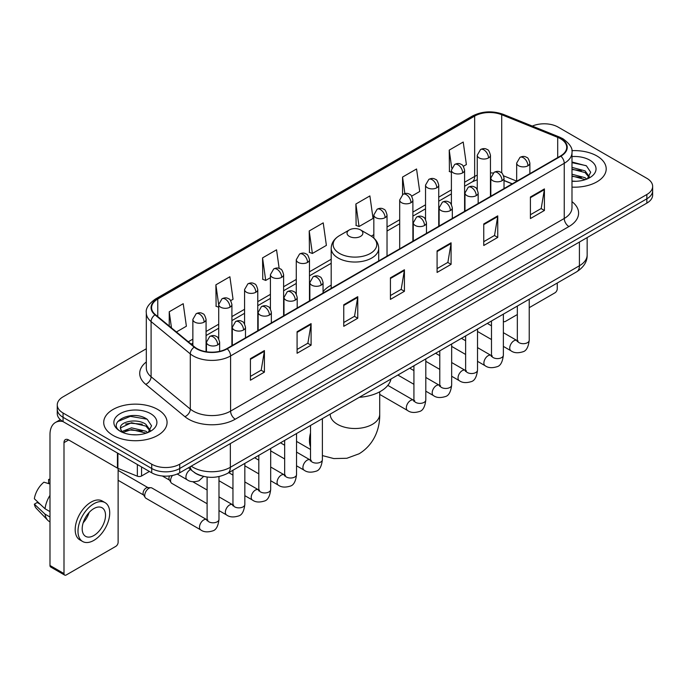 <?xml version="1.0" encoding="UTF-8"?>
<svg xmlns="http://www.w3.org/2000/svg" width="687" height="687" viewBox="0 0 687 687"><rect width="100%" height="100%" fill="white"/><g stroke="black" fill="none" stroke-linecap="round" stroke-linejoin="round"><path stroke-width="1.03" d="M331.194 285.157A34.977 20.198 0 0 0 323.053 291.692M512.167 183.884L504.026 180.595M202.012 475.979A19.803 11.43 180 0 1 194.017 472.235M146.314 348.764L63.058 396.837A19.803 11.43 0 0 0 57.261 404.918L57.261 413.54A19.803 11.43 0 0 0 63.058 421.62L151.724 472.811A19.803 11.43 0 0 0 179.719 472.811L646.853 203.12A19.803 11.43 0 0 0 652.65 195.039L652.65 190.728A19.803 11.43 0 0 1 646.853 198.809A19.803 11.43 0 0 0 652.65 190.728L652.65 186.417A19.803 11.43 0 0 0 646.853 178.328L558.188 127.138A19.803 11.43 0 0 0 532.305 126.082M57.261 404.918A19.803 11.43 0 0 0 63.058 412.999L151.724 464.189A19.803 11.43 0 0 0 179.719 464.189L179.719 468.5L646.853 198.809L179.719 468.5A19.803 11.43 0 0 1 151.724 468.5A19.803 11.43 0 0 0 179.719 468.5L179.719 472.811M63.058 412.999L63.058 417.31L151.724 468.5L63.058 417.31A19.803 11.43 0 0 1 57.261 409.229A19.803 11.43 0 0 0 63.058 417.31L63.058 421.62M596.917 155.966A31.679 18.291 0 0 0 571.859 150.676A31.679 18.291 0 0 1 596.917 155.966A31.679 18.291 0 0 1 606.2 168.899A31.679 18.291 0 0 0 596.917 155.966M157.787 409.495A31.679 18.291 0 0 0 123.265 405.536A31.679 18.291 0 0 0 103.711 422.428A31.679 18.291 0 0 0 112.986 435.36A31.679 18.291 0 0 0 147.516 439.328A31.679 18.291 0 0 0 167.07 422.428A31.679 18.291 0 0 0 157.787 409.495A31.679 18.291 0 0 0 123.265 405.536A31.679 18.291 0 0 0 103.711 422.428A31.679 18.291 0 0 0 112.986 435.36A31.679 18.291 0 0 0 147.516 439.328A31.679 18.291 0 0 0 167.07 422.428A31.679 18.291 0 0 0 157.787 409.495M560.515 138.722A21.117 12.194 180 0 1 566.706 147.344A21.117 12.194 180 0 1 560.515 155.966L226.856 348.61A21.117 12.194 180 0 1 194.619 346.978L155.417 314.655A21.117 12.194 180 0 1 151.595 307.656A21.117 12.194 180 0 1 157.778 299.034L474.657 116.086A21.117 12.194 180 0 1 501.708 114.72L557.698 137.357A21.117 12.194 180 0 1 560.515 138.722M560.893 138.508A21.649 12.495 0 0 0 557.999 137.108L502.008 114.471A21.649 12.495 0 0 0 474.288 115.871L157.409 298.819A21.649 12.495 0 0 0 154.987 314.826L194.189 347.15A21.649 12.495 0 0 0 227.225 348.824L560.893 156.181A21.649 12.495 0 0 0 560.893 138.508M250.42 358.657L250.42 380.212L264.418 372.131L264.418 350.576L250.42 358.657M250.42 376.39L261.206 370.164L264.366 351.289A5.281 3.049 -120 0 0 264.418 350.576M261.112 370.216L264.418 372.131M297.085 331.718L297.085 353.273L311.091 345.183L311.091 323.629L297.085 331.718M297.085 349.443L307.87 343.217L311.031 324.35A5.281 3.049 -120 0 0 311.091 323.629M307.776 343.277L311.091 345.183M343.758 304.77L343.758 326.325L357.755 318.244L357.755 296.69L343.758 304.77M343.758 322.504L354.535 316.278L357.695 297.402A5.281 3.049 -120 0 0 357.755 296.69M354.44 316.329L357.755 318.244M530.416 197.006L530.416 218.552L544.422 210.471L544.422 188.916L530.416 197.006M530.416 214.73L541.201 208.505L544.362 189.638A5.281 3.049 -120 0 0 544.422 188.916M541.107 208.565L544.422 210.471M483.751 223.945L483.751 245.499L497.749 237.419L497.749 215.864L483.751 223.945M483.751 241.678L494.537 235.452L497.697 216.577A5.281 3.049 -120 0 0 497.749 215.864M494.442 235.504L497.749 237.419M437.087 250.884L437.087 272.438L451.084 264.358L451.084 242.803L437.087 250.884M437.087 268.617L447.872 262.391L451.033 243.516A5.281 3.049 -120 0 0 451.084 242.803M447.778 262.443L451.084 264.358M390.422 277.831L390.422 299.386L404.42 291.297L404.42 269.751L390.422 277.831M390.422 295.556L401.199 289.33L404.36 270.463A5.281 3.049 -120 0 0 404.42 269.751M401.105 289.39L404.42 291.297M571.988 187.13A31.679 18.291 0 0 0 606.2 168.899A31.679 18.291 0 0 1 571.988 187.13M179.719 464.189L646.853 194.498A19.803 11.43 0 0 0 652.65 186.417M230.669 300.648L233.048 299.274L229.887 276.749L215.89 284.83L216.113 306.256M176.422 331.967L186.383 326.213L183.223 303.697L169.225 311.778L169.225 326.033M355.883 204.005L359.043 226.53L373.05 218.449L369.889 195.924L355.883 204.005L356.115 225.43M411.642 196.164L419.714 191.501L416.554 168.985L402.556 177.066L402.556 194.576M463.347 166.314L466.379 164.562L463.218 142.037L449.221 150.118L449.444 171.544M279.162 268.411L276.552 249.81L262.554 257.891L262.778 279.317M309.219 230.952L312.379 253.469L326.385 245.388L323.225 222.863L309.219 230.952L309.451 252.369M312.379 253.469L309.219 252.292M359.043 226.53L355.883 225.345M402.556 177.066L404.866 193.571M451.393 172.274L449.221 171.458M449.221 150.118L451.737 168.066M262.554 257.891L265.714 280.416L270.42 277.694M265.714 280.416L262.554 279.231M218.715 307.226L215.89 306.17M215.89 284.83L218.715 304.976M169.225 311.778L171.484 327.897M571.988 181.093L575.912 181.299M571.988 174.249L585.066 177.701L586.81 179.092M571.988 175.966L585.376 179.625M571.988 167.405L585.066 170.857L589.352 176.774M571.988 169.122L585.066 172.566L589.008 177.22M571.988 181.239A21.512 12.418 0 0 0 589.729 177.684A21.512 12.418 0 0 0 589.729 160.114A21.512 12.418 0 0 0 571.988 156.567M587.316 178.886L590.691 172.265L586.423 165.842L571.988 161.995M571.988 162.664L586.131 165.644M571.988 169.509L581.374 170.677M571.988 176.353L581.374 177.521M503.365 321.112A3.298 1.906 120 0 0 503.803 321.559A3.298 1.906 120 0 0 505.452 321.396L517.337 314.534M529.222 307.673L554.916 292.842A3.298 1.906 120 0 0 557.251 288.798L557.251 283.018M349.357 236.388A7.918 4.569 0 0 0 360.555 236.388A7.918 4.569 0 0 0 360.555 229.922L370.387 235.598A21.829 12.598 0 0 1 370.387 253.426A21.829 12.598 0 0 1 339.524 253.426A21.829 12.598 0 0 1 339.524 235.598C334.148 238.793 331.374 243.035 331.194 248.325A23.762 13.714 0 0 0 338.15 258.02A23.762 13.714 0 0 0 364.05 260.991A23.762 13.714 0 0 0 378.709 248.325C378.537 243.035 375.763 238.793 370.387 235.598L360.555 229.922A7.918 4.569 0 0 0 349.357 229.922A7.918 4.569 0 0 0 349.357 236.388M359.318 397.301A36.299 20.953 0 0 0 390.989 379.009M207.105 503.726L171.802 483.347A5.943 3.426 -60 0 1 171.063 482.609A5.943 3.426 -60 0 1 170.574 480.625A5.943 3.426 -60 0 1 172.471 475.473M171.063 482.609L169.294 479.775A4.294 2.473 -60 0 1 168.942 478.341A4.294 2.473 -60 0 1 169.517 475.945M144.725 495.55A5.943 3.426 -60 0 1 148.924 488.277A5.943 3.426 -60 0 1 150.882 487.71A5.943 3.426 -60 0 1 151.896 487.985L206.675 519.612A5.943 3.426 -60 0 0 203.97 519.767A5.943 3.426 -60 0 0 203.713 519.913A5.943 3.426 -60 0 0 199.831 525.143A5.943 3.426 -60 0 0 200.741 529.9L145.953 498.273A5.943 3.426 -60 0 1 145.206 497.543A5.943 3.426 -60 0 1 144.725 495.55M145.206 497.543L143.437 494.7A4.294 2.473 -60 0 1 143.085 493.266A4.294 2.473 -60 0 1 146.125 488.01A4.294 2.473 -60 0 1 147.542 487.598L150.882 487.71M141.574 466.954L141.574 475.979L149.388 471.462M62.835 421.492A26.398 15.243 -120 0 0 55.458 422.471A26.398 15.243 -120 0 0 49.988 434.553L49.988 565.495L63.994 573.576L63.994 442.634A6.604 3.813 60 0 1 65.359 439.62A6.604 3.813 60 0 1 68.657 439.946L117.451 468.113L117.451 453.025M63.994 573.576A3.298 1.906 120 0 0 64.672 575.088L50.675 567.007A3.298 1.906 -60 0 1 49.988 565.495M64.672 575.088A3.298 1.906 120 0 0 66.321 574.925L115.785 546.371A3.298 1.906 120 0 0 118.121 542.326L118.121 468.422M141.574 475.979A3.298 1.906 180 0 1 137.348 476.194L117.889 468.328A3.298 1.906 180 0 1 117.451 468.113M93.853 535.534A16.497 9.524 120 0 0 104.639 520.995A16.497 9.524 120 0 0 102.105 507.779A16.497 9.524 120 0 0 93.853 508.595A16.497 9.524 120 0 0 83.075 523.133A16.497 9.524 120 0 0 85.609 536.349A16.497 9.524 120 0 0 93.853 535.534M83.196 522.747A16.497 9.524 120 0 0 89.121 512.493M49.988 479.912L48.588 479.492L48.588 482.798L49.988 483.614M105.077 502.635L102.277 501.012A22.439 12.959 120 0 0 91.053 502.128A22.439 12.959 120 0 0 76.394 521.897A22.439 12.959 120 0 0 79.838 539.879L82.638 541.493A22.439 12.959 120 0 0 93.853 540.386A22.439 12.959 120 0 0 108.512 520.617A22.439 12.959 120 0 0 105.077 502.635A22.439 12.959 120 0 0 93.853 503.743A22.439 12.959 120 0 0 79.194 523.52A22.439 12.959 120 0 0 82.638 541.493M49.988 495.336A21.778 12.572 120 0 0 45.033 508.758L34.35 498.762A17.158 9.91 120 0 1 43.925 482.18L49.988 484.026M49.988 511.617L45.033 508.758M40.129 504.172L37.218 502.498L34.35 504.155L45.033 514.151L49.988 517.01M45.033 514.151A21.778 12.572 120 0 0 47.721 520.231A21.778 12.572 120 0 0 49.37 521.527L49.988 521.888M49.988 479.097A17.158 9.91 120 0 0 48.588 479.492M34.35 504.155A17.158 9.91 120 0 0 36.377 508.423L47.721 520.231M131.81 434.682L136.79 434.828M121.925 431.522L131.526 427.855L145.936 431.23L147.679 432.621M122.81 432.441L131.526 429.573L146.245 433.154M122.071 432.183L120.534 428.576A14.916 8.613 0 0 0 122.939 432.561M150.221 430.302L145.936 424.386C136.979 417.705 118.559 421.827 120.534 428.576L120.474 427.915M120.569 428.782L120.981 427.675L131.526 422.728L145.936 426.095L149.886 430.749M148.186 432.415L151.561 425.794L147.293 419.371C132.205 408.525 105.377 422.823 120.869 431.582L121.633 432.054M150.599 413.643A21.512 12.418 0 0 0 120.173 413.643A21.512 12.418 0 0 0 120.173 431.213A21.512 12.418 0 0 0 150.599 431.213A21.512 12.418 0 0 0 150.599 413.643M117.717 421.526L130.358 416.348L147.009 419.173M125.609 424.051L130.358 423.192L142.243 424.205M125.609 430.895L130.358 430.036L142.243 431.05M191.252 466.155A26.398 15.243 0 0 0 193.021 467.289A26.398 15.243 0 0 0 230.351 467.289L579.416 265.757A26.398 15.243 0 0 0 587.153 254.98C587.342 261.532 583.856 267.14 576.685 271.803L227.62 473.334A13.199 7.617 60 0 0 230.351 467.289L230.351 443.579M579.416 242.047L579.416 265.757A13.199 7.617 60 0 1 576.685 271.803M190.179 466.774A13.199 8.828 129.5 0 0 192.48 471.067L188.47 467.761M646.853 203.12L646.853 194.498M151.724 472.811L151.724 464.189M571.988 201.652A33.002 19.047 180 0 1 568.922 226.555L235.255 419.199A6.604 3.813 60 0 1 230.592 411.118L564.25 218.475A26.398 15.243 0 0 0 571.988 207.697L571.988 152.523A26.398 15.243 180 0 1 564.25 163.3A6.604 3.813 -120 0 0 560.893 156.181M235.255 419.199A33.002 19.047 180 0 1 188.59 419.199A33.002 19.047 180 0 1 184.889 416.657L145.687 384.325A33.002 19.047 180 0 1 146.314 361.972M193.253 411.118A26.398 15.243 0 0 0 230.592 411.118L230.592 355.935A26.398 15.243 180 0 1 190.299 353.899L151.088 321.576A26.398 15.243 180 0 1 146.314 312.834L146.314 368.009A26.398 15.243 0 0 0 151.088 376.751L190.299 409.083A26.398 15.243 0 0 0 193.253 411.118M571.988 152.523C572.864 148.392 569.832 143.798 562.885 138.722L559.416 137.039A6.604 3.091 112 0 0 557.999 137.108M559.416 137.039L503.425 114.403C492.493 110.53 482.111 111.096 472.295 116.086A6.604 3.813 60 0 1 474.288 115.871M157.409 298.819A6.604 3.813 -120 0 0 155.417 299.034C148.564 303.955 145.532 308.557 146.314 312.834M154.987 314.826A6.604 4.414 129.5 0 0 151.088 321.576L151.088 376.751A6.604 4.414 -50.5 0 1 145.687 384.325M503.425 114.403A6.604 3.091 112 0 0 502.008 114.471M194.189 347.15A6.604 4.414 129.5 0 0 190.299 353.899L190.299 409.083A6.604 4.414 -50.5 0 1 184.889 416.657M227.225 348.824A6.604 3.813 60 0 1 230.592 355.935L564.25 163.3L564.25 218.475A6.604 3.813 60 0 0 568.922 226.555M157.778 299.034L157.778 316.604M557.698 137.357L557.698 157.598M501.708 114.72L501.708 172.987M516.676 181.128L503.665 175.872M493.086 173.038A21.117 12.194 0 0 0 490.449 172.884M477.25 175.168A21.117 12.194 0 0 0 474.657 176.439L464.592 182.253M474.657 116.086L474.657 176.439A11.877 6.861 60 0 1 472.201 181.875L464.592 186.271M451.393 189.87L438.735 197.178M425.536 204.803L412.887 212.103M399.688 219.728L387.03 227.028M373.831 234.653L371.263 236.139M331.194 259.265L309.476 271.812M296.277 279.429L283.619 286.737M270.42 294.354L257.771 301.662M244.572 309.279L231.914 316.587M218.715 324.212L206.066 331.512M192.858 339.138L188.307 341.765M504.069 180.466A11.877 5.565 -68 0 1 504.026 180.449L512.304 183.798M390.422 278.51L404.36 270.463M437.087 251.571L451.033 243.516M483.751 224.623L497.697 216.577M530.416 197.684L544.362 189.638M343.758 305.457L357.695 297.402M297.085 332.396L311.031 324.35M250.42 359.344L264.366 351.289M379.705 391.822L379.705 414.218A24.749 14.29 180 0 1 372.457 424.317A24.749 14.29 180 0 1 337.454 424.317A24.749 14.29 180 0 1 330.207 414.218L330.258 415.18M310.515 446.799A24.749 14.29 -60 0 1 310.515 432.947M527.942 165.773A6.604 3.813 0 0 0 529.875 163.077C528.835 159.264 527.788 157.392 526.749 157.469C524.834 156.121 522.575 156.086 519.982 157.366A6.604 3.813 60 0 1 523.279 157.692A6.604 3.813 -120 0 1 527.942 165.773A6.604 3.813 0 0 1 518.616 165.773A6.604 3.813 0 0 1 516.676 163.077L519.982 157.366M503.365 346.394L510.973 350.791A5.943 3.426 -60 0 1 510.063 346.033A5.943 3.426 -60 0 1 513.945 340.795A5.943 3.426 -60 0 1 514.211 340.649A5.943 3.426 -60 0 1 516.916 340.503L503.365 332.68M517.68 341.104L517.148 341.542L517.337 340.254A5.943 3.426 -0 0 0 519.08 342.684A5.943 3.426 -0 0 0 527.204 342.83A5.943 3.426 -0 0 0 529.222 340.254C528.406 347.158 526.268 351.005 522.807 351.813C517.843 353.324 513.902 352.981 510.973 350.791M502.094 180.698A6.604 3.813 0 0 0 504.026 178.01C502.978 174.189 501.939 172.317 500.892 172.394C498.985 171.046 496.727 171.011 494.125 172.291A6.604 3.813 60 0 1 497.422 172.617A6.604 3.813 -120 0 1 502.094 180.698A6.604 3.813 0 0 1 492.759 180.698A6.604 3.813 0 0 1 490.827 178.01L494.125 172.291M477.517 361.319L485.125 365.716A5.943 3.426 -60 0 1 484.215 360.958A5.943 3.426 -60 0 1 488.096 355.72A5.943 3.426 -60 0 1 488.354 355.583A5.943 3.426 -60 0 1 491.059 355.428L477.517 347.605M491.823 356.029L491.299 356.467L491.488 355.179A5.943 3.426 -0 0 0 493.223 357.609A5.943 3.426 -0 0 0 501.355 357.755A5.943 3.426 -0 0 0 503.365 355.179C502.549 362.083 500.419 365.931 496.959 366.738C491.995 368.249 488.045 367.906 485.125 365.716M476.237 195.623A6.604 3.813 0 0 0 478.169 192.935C477.13 189.114 476.082 187.242 475.043 187.319C473.128 185.971 470.87 185.937 468.276 187.216A6.604 3.813 60 0 1 471.574 187.542A6.604 3.813 -120 0 1 476.237 195.623A6.604 3.813 0 0 1 466.902 195.623A6.604 3.813 0 0 1 464.97 192.935L468.276 187.216M451.66 376.244L459.268 380.641A5.943 3.426 -60 0 1 458.358 375.883A5.943 3.426 -60 0 1 462.239 370.645A5.943 3.426 -60 0 1 462.506 370.508A5.943 3.426 -60 0 1 465.211 370.353L451.66 362.53M465.975 370.954L465.442 371.392L465.631 370.113A5.943 3.426 -0 0 0 467.375 372.534A5.943 3.426 -0 0 0 475.498 372.68A5.943 3.426 -0 0 0 477.517 370.113C476.701 377.008 474.562 380.856 471.102 381.663C466.138 383.174 462.196 382.831 459.268 380.641M450.389 210.557A6.604 3.813 0 0 0 452.321 207.86C451.273 204.039 450.225 202.176 449.186 202.244C447.28 200.896 445.021 200.862 442.419 202.141A6.604 3.813 60 0 1 445.717 202.467A6.604 3.813 -120 0 1 450.389 210.557A6.604 3.813 0 0 1 441.054 210.557A6.604 3.813 0 0 1 439.122 207.86L442.419 202.141M425.803 391.178L433.42 395.566A5.943 3.426 -60 0 1 432.509 390.809A5.943 3.426 -60 0 1 436.382 385.57A5.943 3.426 -60 0 1 436.649 385.433A5.943 3.426 -60 0 1 439.354 385.278L425.803 377.455M440.118 385.879L439.586 386.317L439.783 385.038A5.943 3.426 -0 0 0 441.518 387.459A5.943 3.426 -0 0 0 449.65 387.605A5.943 3.426 -0 0 0 451.66 385.038C450.844 391.933 448.705 395.789 445.253 396.597C440.29 398.099 436.339 397.764 433.42 395.566M424.532 225.482A6.604 3.813 0 0 0 426.464 222.786C425.416 218.973 424.377 217.101 423.338 217.169C421.423 215.821 419.164 215.787 416.571 217.066A6.604 3.813 60 0 1 419.869 217.393A6.604 3.813 -120 0 1 424.532 225.482A6.604 3.813 0 0 1 415.197 225.482A6.604 3.813 0 0 1 413.265 222.786L416.571 217.066M379.705 394.407L407.563 410.491A5.943 3.426 -60 0 1 406.652 405.734A5.943 3.426 -60 0 1 410.534 400.504A5.943 3.426 -60 0 1 410.8 400.358A5.943 3.426 -60 0 1 413.505 400.203L387.829 385.381M414.27 400.804L413.737 401.242L413.926 399.963A5.943 3.426 -0 0 0 415.669 402.384A5.943 3.426 -0 0 0 423.793 402.53A5.943 3.426 -0 0 0 425.803 399.963C424.995 406.859 422.857 410.714 419.396 411.522C414.433 413.024 410.491 412.689 407.563 410.491M321.121 285.182A6.604 3.813 0 0 0 323.053 282.486C322.005 278.673 320.966 276.801 319.919 276.878C318.012 275.53 315.754 275.496 313.152 276.775A6.604 3.813 60 0 1 316.458 277.101A6.604 3.813 -120 0 1 321.121 285.182A6.604 3.813 0 0 1 311.786 285.182A6.604 3.813 0 0 1 309.854 282.486L313.152 276.775M296.544 465.803L304.152 470.2A5.943 3.426 -60 0 1 303.242 465.442A5.943 3.426 -60 0 1 307.123 460.204A5.943 3.426 -60 0 1 307.381 460.058A5.943 3.426 -60 0 1 310.095 459.912L296.544 452.089M310.859 460.513L310.326 460.951L310.515 459.663A5.943 3.426 -0 0 0 312.25 462.093A5.943 3.426 -0 0 0 320.382 462.239A5.943 3.426 -0 0 0 322.392 459.663C321.576 466.567 319.446 470.415 315.986 471.222C311.022 472.733 307.08 472.39 304.152 470.2M295.264 300.107A6.604 3.813 0 0 0 297.205 297.419C296.157 293.598 295.109 291.726 294.07 291.803C292.155 290.455 289.905 290.421 287.303 291.7A6.604 3.813 60 0 1 290.601 292.027A6.604 3.813 -120 0 1 295.264 300.107A6.604 3.813 0 0 1 285.938 300.107A6.604 3.813 0 0 1 283.997 297.419L287.303 291.7M270.687 480.728L278.295 485.125A5.943 3.426 -60 0 1 277.385 480.368A5.943 3.426 -60 0 1 281.266 475.129A5.943 3.426 -60 0 1 281.533 474.992A5.943 3.426 -60 0 1 284.238 474.837L270.687 467.014M285.002 475.438L284.47 475.876L284.658 474.588A5.943 3.426 -0 0 0 286.402 477.018A5.943 3.426 -0 0 0 294.525 477.164A5.943 3.426 -0 0 0 296.544 474.588C295.728 481.493 293.589 485.34 290.129 486.147C285.165 487.658 281.223 487.315 278.295 485.125M269.416 315.032A6.604 3.813 0 0 0 271.348 312.345C270.3 308.523 269.261 306.651 268.213 306.728C266.307 305.38 264.048 305.346 261.446 306.625A6.604 3.813 60 0 1 264.744 306.952A6.604 3.813 -120 0 1 269.416 315.032A6.604 3.813 0 0 1 260.081 315.032A6.604 3.813 0 0 1 258.149 312.345L261.446 306.625M244.838 495.653L252.447 500.05A5.943 3.426 -60 0 1 251.536 495.293A5.943 3.426 -60 0 1 255.418 490.054A5.943 3.426 -60 0 1 255.676 489.917A5.943 3.426 -60 0 1 258.381 489.762L244.838 481.939M259.145 490.363L258.621 490.801L258.81 489.522A5.943 3.426 -0 0 0 260.545 491.944A5.943 3.426 -0 0 0 268.677 492.09A5.943 3.426 -0 0 0 270.687 489.522C269.871 496.418 267.741 500.265 264.28 501.072C259.317 502.583 255.375 502.24 252.447 500.05M243.559 329.966A6.604 3.813 0 0 0 245.491 327.27C244.452 323.448 243.404 321.585 242.365 321.653C240.45 320.305 238.191 320.271 235.598 321.55A6.604 3.813 60 0 1 238.896 321.877A6.604 3.813 -120 0 1 243.559 329.966A6.604 3.813 0 0 1 234.224 329.966A6.604 3.813 0 0 1 232.292 327.27L235.598 321.55M218.981 510.587L226.59 514.975A5.943 3.426 -60 0 1 225.68 510.218A5.943 3.426 -60 0 1 229.561 504.979A5.943 3.426 -60 0 1 229.827 504.842A5.943 3.426 -60 0 1 232.532 504.687L218.981 496.864M233.297 505.288L232.764 505.726L232.953 504.447A5.943 3.426 -0 0 0 234.696 506.869A5.943 3.426 -0 0 0 242.82 507.015A5.943 3.426 -0 0 0 244.838 504.447C244.022 511.343 241.884 515.198 238.423 516.006C233.46 517.509 229.518 517.174 226.59 514.975M217.71 344.891A6.604 3.813 0 0 0 219.642 342.195C218.595 338.382 217.556 336.51 216.508 336.578C214.602 335.23 212.343 335.196 209.741 336.475A6.604 3.813 60 0 1 213.039 336.802A6.604 3.813 -120 0 1 217.71 344.891A6.604 3.813 0 0 1 208.376 344.891A6.604 3.813 0 0 1 206.444 342.195L209.741 336.475M207.44 520.214L206.916 520.652L207.105 519.372A5.943 3.426 -0 0 0 208.839 521.794A5.943 3.426 -0 0 0 216.972 521.94A5.943 3.426 -0 0 0 218.981 519.372C218.165 526.268 216.027 530.124 212.575 530.931C207.611 532.434 203.661 532.099 200.741 529.9M488.509 157.933A6.604 3.813 0 0 0 490.449 155.236C489.402 151.423 488.354 149.551 487.315 149.629C485.4 148.28 483.15 148.246 480.548 149.526A6.604 3.813 60 0 1 483.846 149.852A6.604 3.813 -120 0 1 488.509 157.933A6.604 3.813 0 0 1 479.183 157.933A6.604 3.813 0 0 1 477.25 155.236L480.548 149.526M462.66 172.858A6.604 3.813 0 0 0 464.592 170.17C463.545 166.348 462.506 164.476 461.458 164.554C459.551 163.205 457.293 163.171 454.691 164.451A6.604 3.813 60 0 1 457.997 164.777A6.604 3.813 -120 0 1 462.66 172.858A6.604 3.813 0 0 1 453.326 172.858A6.604 3.813 0 0 1 451.393 170.17L454.691 164.451M436.803 187.783A6.604 3.813 0 0 0 438.735 185.095C437.696 181.274 436.649 179.401 435.61 179.479C433.695 178.131 431.436 178.096 428.843 179.376A6.604 3.813 60 0 1 432.14 179.702A6.604 3.813 -120 0 1 436.803 187.783A6.604 3.813 0 0 1 427.477 187.783A6.604 3.813 0 0 1 425.536 185.095L428.843 179.376M410.955 202.717A6.604 3.813 0 0 0 412.887 200.02C411.839 196.199 410.8 194.335 409.753 194.404C407.846 193.056 405.588 193.021 402.986 194.301A6.604 3.813 60 0 1 406.283 194.627A6.604 3.813 -120 0 1 410.955 202.717A6.604 3.813 0 0 1 401.62 202.717A6.604 3.813 0 0 1 399.688 200.02L402.986 194.301M385.098 217.642A6.604 3.813 0 0 0 387.03 214.945C385.991 211.132 384.943 209.26 383.904 209.329C381.989 207.981 379.731 207.946 377.137 209.226A6.604 3.813 60 0 1 380.435 209.552A6.604 3.813 -120 0 1 385.098 217.642A6.604 3.813 0 0 1 375.763 217.642A6.604 3.813 0 0 1 373.831 214.945L377.137 209.226M307.544 262.417A6.604 3.813 0 0 0 309.476 259.72C308.429 255.907 307.381 254.035 306.342 254.104C304.427 252.764 302.177 252.73 299.575 254.01A6.604 3.813 60 0 1 302.873 254.336A6.604 3.813 -120 0 1 307.544 262.417A6.604 3.813 0 0 1 298.21 262.417A6.604 3.813 0 0 1 296.277 259.72L299.575 254.01M281.687 277.342A6.604 3.813 0 0 0 283.619 274.645C282.572 270.833 281.533 268.96 280.485 269.038C278.578 267.69 276.32 267.655 273.718 268.935A6.604 3.813 60 0 1 277.024 269.261A6.604 3.813 -120 0 1 281.687 277.342A6.604 3.813 0 0 1 272.353 277.342A6.604 3.813 0 0 1 270.42 274.645L273.718 268.935M255.839 292.267A6.604 3.813 0 0 0 257.771 289.579C256.723 285.758 255.676 283.886 254.637 283.963C252.722 282.615 250.472 282.58 247.87 283.86A6.604 3.813 60 0 1 251.167 284.186A6.604 3.813 -120 0 1 255.839 292.267A6.604 3.813 0 0 1 246.504 292.267A6.604 3.813 0 0 1 244.572 289.579L247.87 283.86M229.982 307.192A6.604 3.813 0 0 0 231.914 304.504C230.866 300.683 229.827 298.811 228.78 298.888C226.873 297.54 224.615 297.505 222.013 298.785A6.604 3.813 60 0 1 225.319 299.111A6.604 3.813 -120 0 1 229.982 307.192A6.604 3.813 0 0 1 220.647 307.192A6.604 3.813 0 0 1 218.715 304.504L222.013 298.785M204.125 322.126A6.604 3.813 0 0 0 206.066 319.429C205.018 315.608 203.97 313.744 202.931 313.813C201.016 312.465 198.766 312.43 196.164 313.71A6.604 3.813 60 0 1 199.462 314.036A6.604 3.813 -120 0 1 204.125 322.126A6.604 3.813 0 0 1 194.799 322.126A6.604 3.813 0 0 1 192.858 319.429L196.164 313.71M203.644 476.409L198.99 480.788C194.026 482.3 190.084 481.956 187.156 479.766A5.943 3.426 -60 0 1 185.928 477.044A5.943 3.426 -60 0 1 190.393 469.625A5.943 3.426 -60 0 1 190.608 469.522M63.994 442.634L68.657 439.946M117.889 453.283L117.889 468.328M137.348 476.194L137.348 464.515M227.62 473.334C216.998 478.667 206.375 478.667 195.752 473.334L192.48 471.067M587.153 254.98L587.153 237.582M472.295 116.086L155.417 299.034M477.25 179.702L472.201 181.875M451.393 193.889L438.735 201.197M425.536 208.814L412.887 216.122M399.688 223.747L387.03 231.047M331.194 263.284L309.476 275.83M296.277 283.448L283.619 290.756M270.42 298.373L257.771 305.681M244.572 313.298L231.914 320.606M218.715 328.223L206.066 335.531M192.858 343.157L191.166 344.127M503.803 321.559L503.365 321.31M379.705 414.218C380.04 426.644 375.42 443.802 359.129 453.772L346.875 458.272L333.805 458.572L322.392 455.584M310.515 449.47L296.544 441.397M378.709 260.931L378.709 248.325M331.194 288.368L331.194 248.325M349.357 229.922L339.524 235.598M518.118 340.975L516.916 340.503M529.222 299.206L529.222 340.254M529.875 173.656L529.875 163.077M491.488 339.541L477.517 331.469M517.337 306.067L517.337 340.254M516.676 181.282L516.676 163.077M491.488 325.818L487.306 323.405M492.27 355.9L491.059 355.428M503.365 314.131L503.365 355.179M504.026 188.582L504.026 178.01M465.631 354.466L451.66 346.394M491.488 320.992L491.488 355.179M490.827 196.207L490.827 178.01M465.631 340.743L461.449 338.33M466.413 370.834L465.211 370.353M477.517 329.056L477.517 370.113M478.169 203.507L478.169 192.935M439.783 369.391L425.803 361.319M465.631 335.917L465.631 370.113M464.97 211.132L464.97 192.935M439.783 355.668L435.601 353.255M440.565 385.759L439.354 385.278M451.66 343.981L451.66 385.038M452.321 218.432L452.321 207.86M413.926 384.316L397.867 375.042M439.783 350.842L439.783 385.038M439.122 226.057L439.122 207.86M413.926 370.602L409.744 368.18M414.708 400.684L413.505 400.203M425.803 358.915L425.803 399.963M426.464 233.365L426.464 222.786M413.926 365.767L413.926 399.963M413.265 240.982L413.265 222.786M311.297 460.384L310.095 459.912M322.392 418.615L322.392 459.663M323.053 293.066L323.053 282.486M284.658 458.95L270.687 450.878M310.515 425.476L310.515 459.663M309.854 300.691L309.854 282.486M284.658 445.228L280.476 442.814M285.44 475.31L284.238 474.837M296.544 433.54L296.544 474.588M297.205 307.991L297.205 297.419M258.81 473.875L244.838 465.803M284.658 440.401L284.658 474.588M283.997 315.616L283.997 297.419M258.81 460.153L254.628 457.74M259.592 490.243L258.381 489.762M270.687 448.465L270.687 489.522M271.348 322.916L271.348 312.345M232.953 488.801L218.981 480.728M258.81 455.326L258.81 489.522M258.149 330.541L258.149 312.345M232.953 475.078L228.771 472.665M233.735 505.168L232.532 504.687M244.838 463.39L244.838 504.447M245.491 337.841L245.491 327.27M162.372 475.997L169.509 480.119M232.953 470.252L232.953 504.447M232.292 345.467L232.292 327.27M207.105 490.011L192.764 481.733M207.886 520.093L206.675 519.612M218.981 476.58L218.981 519.372M219.642 351.332L219.642 342.195M118.121 480.299L143.652 495.044M207.105 477.036L207.105 519.372M206.444 351.761L206.444 342.195M118.121 470.397L147.945 487.607M490.449 196.422L490.449 155.236M477.25 189.56L477.25 155.236M464.592 211.347L464.592 170.17M451.393 204.486L451.393 170.17M438.735 226.272L438.735 185.095M425.536 219.411L425.536 185.095M412.887 241.206L412.887 200.02M399.688 248.823L399.688 200.02M387.03 256.131L387.03 214.945M373.831 238.088L373.831 214.945M309.476 300.906L309.476 259.72M296.277 294.045L296.277 259.72M283.619 315.831L283.619 274.645M270.42 308.97L270.42 274.645M257.771 330.756L257.771 289.579M244.572 323.895L244.572 289.579M231.914 345.681L231.914 304.504M218.715 338.82L218.715 304.504M206.066 351.701L206.066 319.429M187.156 479.766L177.229 474.03M192.858 345.527L192.858 319.429M55.458 422.471L60.327 419.654"/></g></svg>
